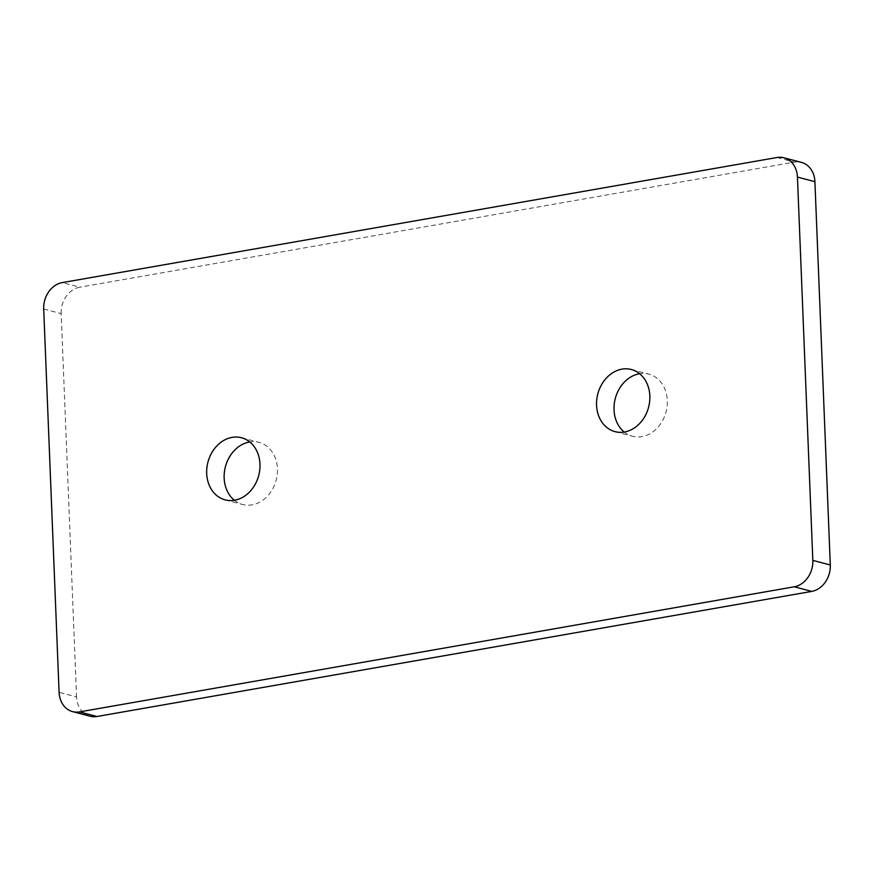 <?xml version="1.0" encoding="UTF-8"?>
<svg xmlns="http://www.w3.org/2000/svg" width="874" height="874" viewBox="0 0 874 874"><rect width="100%" height="100%" fill="white"/><g stroke="black" fill="none" stroke-linecap="round" stroke-linejoin="round"><path stroke-width="0.66" stroke-dasharray="4.37 3.28" d="M624.244 432.051A32.12 26.253 -75.2 0 0 632.47 436.246A32.12 26.253 -75.2 0 0 667.31 400.521A32.12 26.253 -75.2 0 0 648.858 374.127A32.12 26.253 -75.2 0 0 639.626 373.722M234.374 500.278A32.12 26.253 -75.2 0 0 242.611 504.484A32.12 26.253 -75.2 0 0 277.44 468.759A32.12 26.253 -75.2 0 0 258.999 442.364A32.12 26.253 -75.2 0 0 249.756 441.949M90.066 716.232A23.5 19.206 104.8 0 1 76.562 696.917L59.093 692.306M43.7 309.014L61.169 313.613L76.562 696.917M61.169 313.613A23.5 19.206 104.8 0 1 79.742 287.207L62.273 282.597M777.019 157.506L794.488 162.105L79.742 287.207M794.488 162.105A23.5 19.206 104.8 0 1 801.403 162.378M615.001 431.636L632.47 436.246M225.142 499.873L242.611 504.484M241.53 437.754L258.999 442.364M631.389 369.516L648.858 374.127"/><path stroke-width="1.31" d="M639.626 373.722A32.12 26.253 -75.2 0 0 614.029 409.851A32.12 26.253 -75.2 0 0 624.244 432.051M596.56 405.241A32.12 26.253 -75.2 0 0 615.001 431.636A32.12 26.253 -75.2 0 0 649.841 395.911A32.12 26.253 -75.2 0 0 631.389 369.516A32.12 26.253 -75.2 0 0 596.56 405.241M249.756 441.949A32.12 26.253 -75.2 0 0 224.159 478.089A32.12 26.253 -75.2 0 0 234.374 500.278M206.69 473.479A32.12 26.253 -75.2 0 0 225.142 499.873A32.12 26.253 -75.2 0 0 259.971 464.149A32.12 26.253 -75.2 0 0 241.53 437.754A32.12 26.253 -75.2 0 0 206.69 473.479M43.7 309.014L59.093 692.306A23.5 19.206 -75.2 0 0 72.597 711.622A23.5 19.206 -75.2 0 0 79.512 711.895L794.258 586.793A23.5 19.206 -75.2 0 0 812.831 560.387L797.438 177.083A23.5 19.206 -75.2 0 0 783.934 157.768A23.5 19.206 -75.2 0 0 777.019 157.506L62.273 282.597A23.5 19.206 -75.2 0 0 43.7 309.014M79.512 711.895L96.981 716.494L811.727 591.403L794.258 586.793M96.981 716.494A23.5 19.206 104.8 0 1 90.066 716.232L72.597 711.622M783.934 157.768L801.403 162.378A23.5 19.206 104.8 0 1 814.907 181.694L797.438 177.083M812.831 560.387L830.3 564.986L814.907 181.694M830.3 564.986A23.5 19.206 104.8 0 1 811.727 591.403"/></g></svg>
